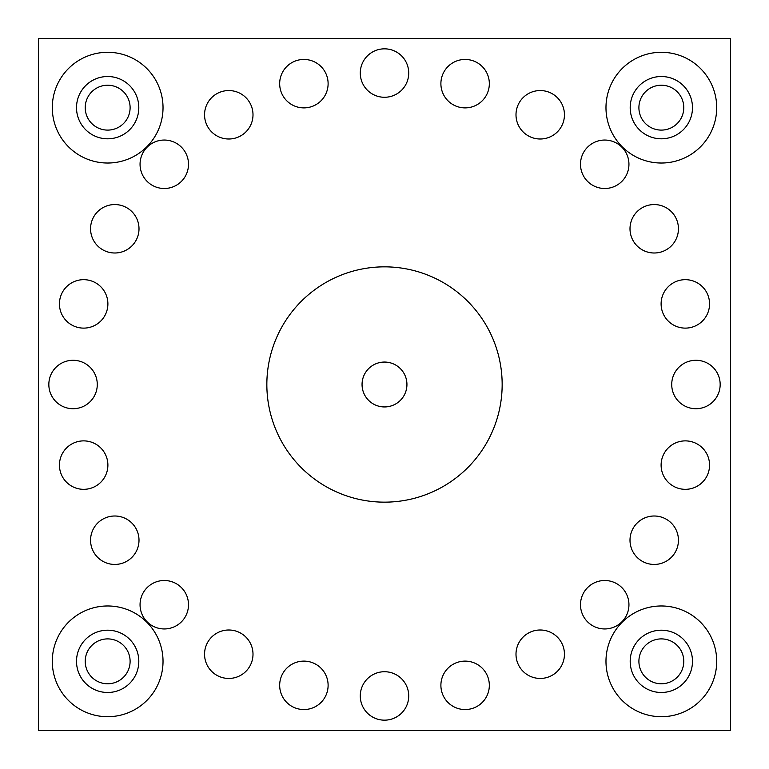 <?xml version="1.0" encoding="UTF-8"?>
<svg xmlns="http://www.w3.org/2000/svg" width="769" height="769" viewBox="0 0 769 769"><rect width="100%" height="100%" fill="white"/><g stroke="black" fill="none" stroke-linecap="round" stroke-linejoin="round"><path stroke-width="1.15" d="M638.904 107.66A22.436 22.436 0 0 0 672.558 127.096A22.436 22.436 0 0 0 672.558 88.224A22.436 22.436 0 0 0 638.904 107.66M638.904 661.34A22.436 22.436 0 0 0 672.558 680.776A22.436 22.436 0 0 0 672.558 641.904A22.436 22.436 0 0 0 638.904 661.34M85.224 107.66A22.436 22.436 0 0 0 118.878 127.096A22.436 22.436 0 0 0 118.878 88.224A22.436 22.436 0 0 0 85.224 107.66M85.224 661.34A22.436 22.436 0 0 0 118.878 680.776A22.436 22.436 0 0 0 118.878 641.904A22.436 22.436 0 0 0 85.224 661.34M138.805 107.66A31.145 31.145 0 0 0 107.66 76.516A31.145 31.145 0 0 0 76.516 107.66A31.145 31.145 0 0 0 107.66 138.805A31.145 31.145 0 0 0 138.805 107.66M138.805 661.34A31.145 31.145 0 0 0 107.66 630.196A31.145 31.145 0 0 0 76.516 661.34A31.145 31.145 0 0 0 107.66 692.485A31.145 31.145 0 0 0 138.805 661.34M730.55 38.45L38.45 38.45L38.45 730.55L730.55 730.55L730.55 38.45M163.028 661.34A55.368 55.368 0 0 1 79.976 709.287A55.368 55.368 0 0 1 79.976 613.393A55.368 55.368 0 0 1 163.028 661.34M163.028 107.66A55.368 55.368 0 0 1 79.976 155.607A55.368 55.368 0 0 1 79.976 59.713A55.368 55.368 0 0 1 163.028 107.66M716.708 107.66A55.368 55.368 0 0 1 633.656 155.607A55.368 55.368 0 0 1 633.656 59.713A55.368 55.368 0 0 1 716.708 107.66M716.708 661.34A55.368 55.368 0 0 1 633.656 709.287A55.368 55.368 0 0 1 633.656 613.393A55.368 55.368 0 0 1 716.708 661.34M502.157 384.5A117.657 117.657 0 0 1 325.672 486.393A117.657 117.657 0 0 1 325.672 282.608A117.657 117.657 0 0 1 502.157 384.5M564.446 114.783A24.224 24.224 0 0 1 528.111 135.757A24.224 24.224 0 0 1 528.111 93.799A24.224 24.224 0 0 1 564.446 114.783M678.441 228.778A24.224 24.224 0 0 1 642.105 249.752A24.224 24.224 0 0 1 642.105 207.803A24.224 24.224 0 0 1 678.441 228.778M720.169 384.5A24.224 24.224 0 0 1 683.833 405.474A24.224 24.224 0 0 1 683.833 363.526A24.224 24.224 0 0 1 720.169 384.5M678.441 540.223A24.224 24.224 0 0 1 642.105 561.197A24.224 24.224 0 0 1 642.105 519.248A24.224 24.224 0 0 1 678.441 540.223M564.446 654.217A24.224 24.224 0 0 1 528.111 675.201A24.224 24.224 0 0 1 528.111 633.243A24.224 24.224 0 0 1 564.446 654.217M408.724 695.945A24.224 24.224 0 0 1 372.388 716.919A24.224 24.224 0 0 1 372.388 674.971A24.224 24.224 0 0 1 408.724 695.945M253.001 654.217A24.224 24.224 0 0 1 216.666 675.201A24.224 24.224 0 0 1 216.666 633.243A24.224 24.224 0 0 1 253.001 654.217M139.006 540.223A24.224 24.224 0 0 1 102.671 561.197A24.224 24.224 0 0 1 102.671 519.248A24.224 24.224 0 0 1 139.006 540.223M97.279 384.5A24.224 24.224 0 0 1 60.943 405.474A24.224 24.224 0 0 1 60.943 363.526A24.224 24.224 0 0 1 97.279 384.5M139.006 228.778A24.224 24.224 0 0 1 102.671 249.752A24.224 24.224 0 0 1 102.671 207.803A24.224 24.224 0 0 1 139.006 228.778M253.001 114.783A24.224 24.224 0 0 1 216.666 135.757A24.224 24.224 0 0 1 216.666 93.799A24.224 24.224 0 0 1 253.001 114.783M408.724 73.055A24.224 24.224 0 0 1 372.388 94.029A24.224 24.224 0 0 1 372.388 52.081A24.224 24.224 0 0 1 408.724 73.055M328.113 83.667A24.224 24.224 0 0 1 291.778 104.642A24.224 24.224 0 0 1 291.778 62.693A24.224 24.224 0 0 1 328.113 83.667M188.501 164.278A24.224 24.224 0 0 1 152.166 185.252A24.224 24.224 0 0 1 152.166 143.294A24.224 24.224 0 0 1 188.501 164.278M107.891 303.89A24.224 24.224 0 0 1 71.555 324.874A24.224 24.224 0 0 1 71.555 282.915A24.224 24.224 0 0 1 107.891 303.89M107.891 465.11A24.224 24.224 0 0 1 71.555 486.085A24.224 24.224 0 0 1 71.555 444.126A24.224 24.224 0 0 1 107.891 465.11M188.501 604.722A24.224 24.224 0 0 1 152.166 625.706A24.224 24.224 0 0 1 152.166 583.748A24.224 24.224 0 0 1 188.501 604.722M328.113 685.333A24.224 24.224 0 0 1 291.778 706.307A24.224 24.224 0 0 1 291.778 664.358A24.224 24.224 0 0 1 328.113 685.333M489.334 685.333A24.224 24.224 0 0 1 452.999 706.307A24.224 24.224 0 0 1 452.999 664.358A24.224 24.224 0 0 1 489.334 685.333M628.946 604.722A24.224 24.224 0 0 1 592.611 625.706A24.224 24.224 0 0 1 592.611 583.748A24.224 24.224 0 0 1 628.946 604.722M709.556 465.11A24.224 24.224 0 0 1 673.221 486.085A24.224 24.224 0 0 1 673.221 444.126A24.224 24.224 0 0 1 709.556 465.11M709.556 303.89A24.224 24.224 0 0 1 673.221 324.874A24.224 24.224 0 0 1 673.221 282.915A24.224 24.224 0 0 1 709.556 303.89M628.946 164.278A24.224 24.224 0 0 1 592.611 185.252A24.224 24.224 0 0 1 592.611 143.294A24.224 24.224 0 0 1 628.946 164.278M489.334 83.667A24.224 24.224 0 0 1 452.999 104.642A24.224 24.224 0 0 1 452.999 62.693A24.224 24.224 0 0 1 489.334 83.667M406.936 384.5A22.436 22.436 0 0 1 373.282 403.936A22.436 22.436 0 0 1 373.282 365.064A22.436 22.436 0 0 1 406.936 384.5M692.485 107.66A31.145 31.145 0 0 0 661.34 76.516A31.145 31.145 0 0 0 630.196 107.66A31.145 31.145 0 0 0 661.34 138.805A31.145 31.145 0 0 0 692.485 107.66M692.485 661.34A31.145 31.145 0 0 0 661.34 630.196A31.145 31.145 0 0 0 630.196 661.34A31.145 31.145 0 0 0 661.34 692.485A31.145 31.145 0 0 0 692.485 661.34"/></g></svg>
